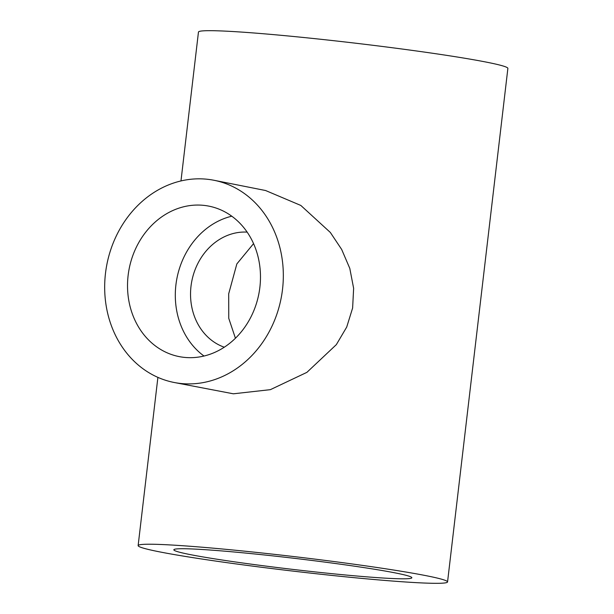 <?xml version="1.0" encoding="UTF-8"?>
<svg xmlns="http://www.w3.org/2000/svg" width="614" height="614" viewBox="0 0 614 614"><rect width="100%" height="100%" fill="white"/><g stroke="black" fill="none" stroke-linecap="round" stroke-linejoin="round"><path stroke-width="0.92" d="M180.976 180.946L198.46 32.051A155.772 7.268 6.7 0 1 313.378 38.498A155.772 7.268 6.7 0 1 486.986 62.244A155.772 7.268 6.7 0 1 507.878 68.4L447.552 581.949A155.772 7.268 6.7 0 1 332.634 575.502A155.772 7.268 6.7 0 1 159.026 551.756A155.772 7.268 6.7 0 1 138.135 545.6A155.772 7.268 6.7 0 1 253.052 552.04A155.772 7.268 6.7 0 1 426.661 575.786A155.772 7.268 6.7 0 1 447.552 581.949M214.086 180.293L265.593 190.524L300.829 205.444L330.34 232.46L341.668 249.445L349.796 268.395L353.633 288.311L352.62 308.028L346.71 327.07L336.342 344.631L306.9 372.36L270.367 389.66L233.358 393.804L173.915 382.438A103.052 88.754 101.2 0 1 106.122 268.732A103.052 88.754 101.2 0 1 206.012 179.135A103.052 88.754 101.2 0 1 214.086 180.293A103.052 88.754 101.2 0 1 281.88 293.999A103.052 88.754 101.2 0 1 181.99 383.596A103.052 88.754 101.2 0 1 173.915 382.438M352.566 575.64A119.822 5.587 6.7 0 1 233.166 561.649A119.822 5.587 6.7 0 1 173.839 549.791A119.822 5.587 6.7 0 1 233.12 551.902A119.822 5.587 6.7 0 1 352.52 565.901A119.822 5.587 6.7 0 1 411.848 577.751A119.822 5.587 6.7 0 1 352.566 575.64M253.567 243.62L236.843 263.928L228.7 293.791L228.753 318.313L235.423 338.237M231.785 216.197A76.689 66.043 -78.8 0 0 177.001 277.988A76.689 66.043 -78.8 0 0 204.001 356.028M185.067 357.448A76.689 66.043 101.2 0 1 179.058 356.58A76.689 66.043 101.2 0 1 128.602 271.964A76.689 66.043 101.2 0 1 202.942 205.283A76.689 66.043 101.2 0 1 208.952 206.15A76.689 66.043 101.2 0 1 259.4 290.767A76.689 66.043 101.2 0 1 185.067 357.448M247.15 232.107A59.113 50.908 -78.8 0 0 191.844 280.936A59.113 50.908 -78.8 0 0 224.279 347.202M138.135 545.6L157.898 377.38"/></g></svg>
